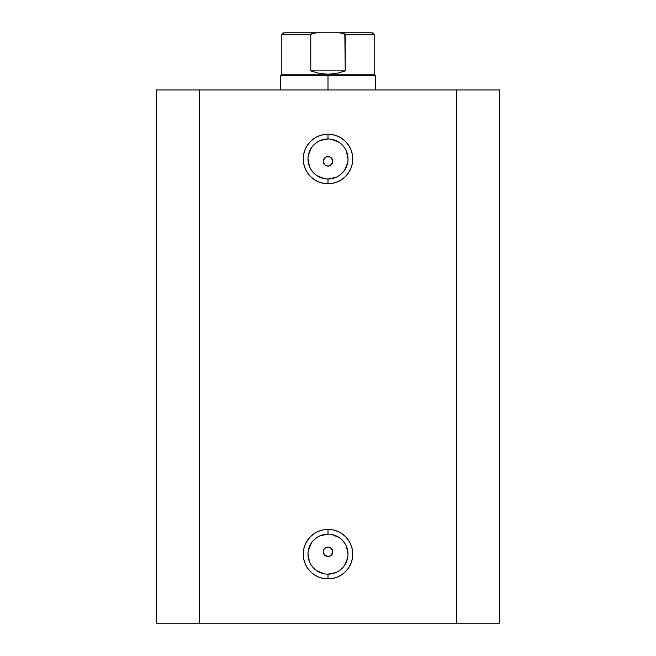 <?xml version="1.0" encoding="UTF-8"?>
<svg xmlns="http://www.w3.org/2000/svg" width="656" height="656" viewBox="0 0 656 656"><rect width="100%" height="100%" fill="white"/><g stroke="black" fill="none" stroke-linecap="round" stroke-linejoin="round"><path stroke-width="0.98" d="M328 138.974L328 134.218A24.756 24.756 0 0 1 352.756 158.973A24.756 24.756 0 0 1 328 183.729L332.83 183.254L337.471 181.851L341.751 179.564L345.507 176.48L348.59 172.733L350.878 168.453L352.28 163.803L352.756 158.973L352.28 154.144L350.878 149.502L348.59 145.222L345.507 141.466L341.751 138.391L337.471 136.104L332.83 134.693L328 134.218L323.17 134.693L318.529 136.104L314.249 138.391L310.493 141.466L307.41 145.222L305.122 149.502L303.72 154.144L303.244 158.973L303.72 163.803L305.122 168.453L307.41 172.733L310.493 176.48L314.249 179.564L318.529 181.851L323.17 183.254L328 183.729L328 178.973A20 20 0 0 0 348 158.973A20 20 0 0 0 328 138.974A20 20 0 0 0 308 158.973A20 20 0 0 0 328 178.973L328 183.729A24.756 24.756 0 0 1 303.244 158.973A24.756 24.756 0 0 1 328 134.218L328 138.974A20 20 0 0 1 348 158.973A20 20 0 0 1 328 178.973A20 20 0 0 1 308 158.973A20 20 0 0 1 328 138.974L320.349 140.499M328 534.164L328 529.4A24.756 24.756 0 0 1 352.756 554.164A24.756 24.756 0 0 1 328 578.92L332.83 578.444L337.471 577.034L341.751 574.746L345.507 571.671L348.59 567.916L350.878 563.635L352.28 558.994L352.756 554.164L352.28 549.334L350.878 544.685L348.59 540.405L345.507 536.657L341.751 533.574L337.471 531.286L332.83 529.876L328 529.4L323.17 529.876L318.529 531.286L314.249 533.574L310.493 536.657L307.41 540.405L305.122 544.685L303.72 549.334L303.244 554.164L303.72 558.994L305.122 563.635L307.41 567.916L310.493 571.671L314.249 574.746L318.529 577.034L323.17 578.444L328 578.92L328 574.156A20 20 0 0 0 348 554.164A20 20 0 0 0 328 534.164A20 20 0 0 0 308 554.164A20 20 0 0 0 328 574.156L328 578.92A24.756 24.756 0 0 1 303.244 554.164A24.756 24.756 0 0 1 328 529.4L328 534.164A20 20 0 0 1 348 554.164A20 20 0 0 1 328 574.156A20 20 0 0 1 308 554.164A20 20 0 0 1 328 534.164L320.349 535.69M330.681 555.722L328 556.542L326.18 556.181L324.63 555.148L323.236 551.778L324.63 555.148L328 556.542A4.764 4.764 0 0 1 323.236 551.778A4.764 4.764 0 0 1 328 547.022L324.638 548.408L323.605 549.958L324.63 548.416L328 547.022L331.395 548.441M325.319 165.296L328 166.116A4.764 4.764 0 0 1 323.236 161.351A4.764 4.764 0 0 1 328 156.595L326.18 156.956L323.605 159.531L324.064 158.678M323.605 163.18L323.236 161.351L324.63 164.722L323.433 162.688M199.449 623.2L499.405 623.2L499.405 89.938L456.551 89.938L499.405 89.938L499.405 623.2L199.449 623.2L199.449 89.938L456.551 89.938L456.551 623.2L456.551 89.938L156.595 89.938L199.449 89.938L199.449 623.2L156.595 623.2L199.449 623.2M156.595 89.938L156.595 623.2L156.595 89.938M323.334 160.384L323.236 161.351L324.63 157.989L326.18 156.956L329.82 156.956L331.395 158.014M330.681 165.296L328 166.116L326.18 165.755M332.764 161.36L331.37 157.989L332.764 161.36L331.37 164.722L329.82 165.755L332.395 163.18L331.37 164.722M332.395 549.958L332.764 551.778L331.37 548.416L332.764 551.786L331.37 555.148L329.82 556.181L332.395 553.607L331.37 555.148M323.605 549.949L324.064 549.105M324.638 548.416L326.18 547.383L329.82 547.383L328 547.022A4.764 4.764 0 0 1 332.764 551.778A4.764 4.764 0 0 1 328 556.542L329.82 556.181M323.605 549.958L323.334 550.81M323.597 553.598L323.433 553.115M326.171 556.181L325.319 555.714M324.63 157.989L326.18 156.956L329.82 156.956L328 156.595A4.764 4.764 0 0 1 332.764 161.351A4.764 4.764 0 0 1 328 166.116L329.82 165.755M328 178.973L335.651 177.448M339.111 175.603L342.137 173.118M344.63 170.084L347.614 162.877M348 158.973L346.475 151.323M344.63 147.862L342.137 144.837M339.111 142.344L331.903 139.359M316.889 142.344L313.863 144.837M311.37 147.862L308.386 155.07M308 158.973L309.525 166.624M311.37 170.084L313.863 173.118M316.889 175.603L324.097 178.588M332.395 159.531L332.395 163.18M328 574.156L335.651 572.639M339.111 570.786L342.137 568.301M344.63 565.275L347.614 558.059M348 554.164L346.475 546.505M344.63 543.053L342.137 540.019M339.111 537.535L331.903 534.55M316.889 537.535L313.863 540.019M311.37 543.053L308.386 550.261M308 554.164L309.525 561.815M311.37 565.275L313.863 568.301M316.889 570.786L324.097 573.77M332.764 551.778L332.395 553.607M331.37 157.989L329.82 156.956M331.37 548.416L329.82 547.383M328 75.653L328 74.226L281.818 74.226L328 74.226L328 75.653L280.391 75.653L328 75.653L328 89.938L328 75.653L375.609 75.653L328 75.653M375.609 89.938L375.609 75.653L374.182 74.226L328 74.226L374.182 74.226L374.182 34.702L345.228 34.702L345.228 70.889L336.774 73.382L328 74.226L319.226 73.382L310.772 70.889L310.772 34.702L281.818 34.702L310.772 34.702L310.772 70.889L345.228 70.889L344.835 33.973L342.498 33.062L339.152 32.8L315.397 32.841M316.848 32.8L311.879 33.538L310.772 34.702L311.879 33.538L316.848 32.8L283.72 32.8L339.152 32.8L344.113 33.53L345.228 34.702L374.182 34.702L372.28 32.8L339.152 32.8L372.28 32.8M328 74.226L336.774 73.382L345.228 70.889L310.772 70.889L319.226 73.382L328 74.226M280.391 89.938L280.391 75.653L281.818 74.226L281.818 34.702L283.72 32.8"/></g></svg>
